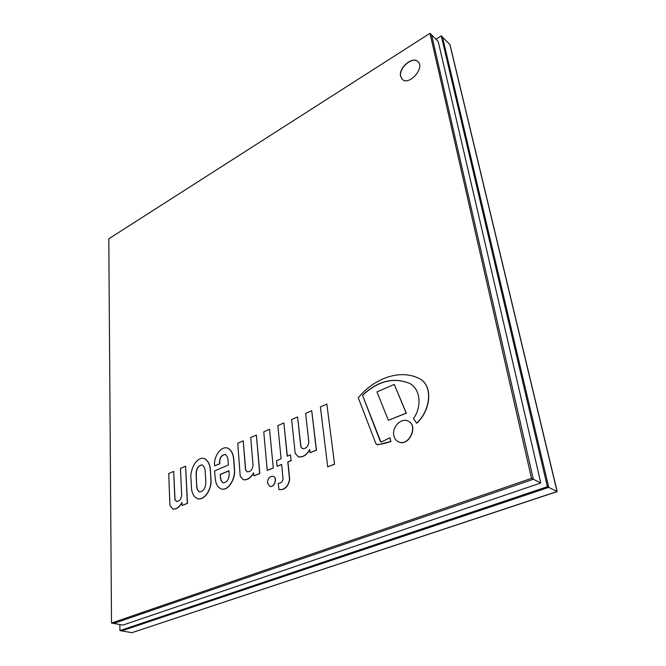 <?xml version="1.0" encoding="UTF-8"?>
<svg xmlns="http://www.w3.org/2000/svg" width="666" height="666" viewBox="0 0 666 666"><rect width="100%" height="100%" fill="white"/><g stroke="black" fill="none" stroke-linecap="round" stroke-linejoin="round"><path stroke-width="1" d="M435.947 39.236L441.283 35.856L442.474 37.063L548.742 487.37L557.076 491.516L131.951 632.675L557.209 491.583L131.951 632.675L121.612 630.885L548.742 487.37L121.612 630.885L119.938 630.594L119.872 624.542M441.283 35.856L547.394 486.704L548.742 487.37L442.474 37.063L449.883 44.547L557.076 491.516L450 44.664L557.209 491.583M430.011 33.3L431.601 34.898L533.316 479.245L431.601 34.898L438.228 41.508L540.809 482.975L122.919 625.083L111.522 623.051L531.501 478.338L430.011 33.3L108.791 238.794L111.522 623.051M531.501 478.338L533.316 479.245L113.736 623.451L533.316 479.245L540.809 482.975M547.394 486.704L119.938 630.594M400.574 76.282C398.343 67.949 412.587 55.802 417.932 61.613C425.324 67.832 408.866 86.255 402.206 79.312L400.574 76.282M417.99 61.672C412.587 56.002 398.484 68.115 400.699 76.399L402.272 79.371M394.247 384.415L406.343 413.178L388.37 420.313L406.193 413.103L394.247 384.415L376.973 391.899L388.37 420.313M267.224 470.387L273.285 468.015L269.53 429.279L263.761 431.818L267.224 470.387L273.127 467.957M273.285 468.015L269.53 429.279M327.697 466.841L334.557 464.227L326.856 404.079L320.396 406.918L327.697 466.841L334.399 464.169M334.557 464.227L326.856 404.079M291.633 419.563L295.196 453.313L298.202 456.726C302.73 457.5 306.568 455.078 309.707 449.458L310.073 452.722L316.317 450.149L311.713 410.731L305.619 413.411L308.841 441.833C308.266 446.653 306.11 448.892 302.372 448.559L300.807 446.811L297.56 416.958L291.633 419.563M302.447 448.584L300.965 446.878L297.56 416.958M310.073 452.722L316.475 450.216L311.713 410.731M298.276 456.759L298.351 456.793C302.822 457.584 306.61 455.219 309.732 449.708M290.509 454.853L287.213 456.227L283.858 422.977L277.847 425.624L281.085 458.774L276.565 460.656L277.106 466.317L281.635 464.452L283.075 479.162C282.476 481.943 280.877 483.308 278.271 483.283L278.912 489.535C284.49 490.043 288.037 486.696 289.56 479.487L287.787 461.913L291.092 460.547L290.509 454.853L291.092 460.547M278.962 489.552L279.071 489.593C284.648 490.101 288.195 486.754 289.718 479.545L287.945 461.971L291.25 460.614M277.106 466.317L281.651 464.568M287.354 456.16L283.858 422.977M228.979 470.845L220.413 474.467L220.421 476.981L220.255 474.408L228.971 470.72L229.154 473.301C229.246 479.12 227.231 482.284 223.11 482.8C221.37 481.734 220.471 479.795 220.421 476.981M220.579 477.039C220.629 479.795 221.503 481.726 223.193 482.833M221.104 488.877L221.179 488.902C228.513 491.416 235.381 478.729 234.582 470.104L233.766 458.891C233.233 453.812 231.335 450.266 228.072 448.251L227.988 448.226M225.474 454.47C221.204 455.144 219.33 458.241 219.855 463.761L214.693 465.859L219.697 463.702C219.189 458.108 221.095 455.02 225.391 454.437C226.964 455.794 227.855 457.733 228.072 460.273L228.405 465.026L214.527 470.954L215.368 479.412C215.901 484.082 217.782 487.229 221.02 488.852C228.355 491.358 235.215 478.671 234.424 470.046L233.608 458.832C233.075 453.754 231.177 450.208 227.914 448.193C220.846 445.279 213.245 457.334 214.693 465.859M393.756 435.123C394.322 438.295 395.87 440.509 398.393 441.758C408.666 447.161 418.764 425.707 408.116 421.128C401.506 417.44 392.058 426.715 393.756 435.123M398.468 441.791L398.543 441.833C408.816 447.227 418.914 425.782 408.258 421.203L408.191 421.17M380.86 441.941L362.512 395.213C377.63 381.035 393.173 377.023 409.14 383.166C420.304 388.378 422.344 406.202 413.494 418.556L416.641 423.143C430.644 410.539 433.766 384.573 418.248 378.055C399.209 369.097 373.976 378.588 358.266 397.769L375.899 443.681L377.564 444.813L390.792 441.525L389.91 437.77L381.393 441.966L380.286 441.375L362.512 395.213M376.873 444.705L383.225 443.747L390.942 441.591L389.91 437.77M416.641 423.143L416.783 423.218C430.785 410.614 433.907 384.657 418.398 378.138L418.323 378.097M362.654 395.288C377.747 381.143 393.265 377.114 409.215 383.208M202.231 464.893C198.102 465.725 196.112 469.097 196.287 475.008L196.645 484.873L196.129 474.95C195.971 468.964 197.985 465.601 202.156 464.86C204.037 466.233 205.061 468.514 205.245 471.711L205.786 481.26C205.944 487.62 203.854 491.192 199.5 491.974C197.511 490.634 196.562 488.261 196.645 484.873M196.803 484.923C196.72 488.253 197.652 490.617 199.584 491.999M197.352 498.618L197.427 498.643C204.812 501.04 212.138 488.428 210.98 479.47L210.456 470.762C210.206 465.035 208.341 461.03 204.87 458.757L204.787 458.724M210.298 470.704C210.048 464.976 208.183 460.972 204.712 458.699C196.42 455.619 189.344 470.662 191.075 479.753L191.442 487.321C191.691 492.932 193.631 496.686 197.269 498.593C204.653 500.99 211.979 488.378 210.822 479.42L210.456 470.762M267.449 482.875L269.663 486.255C274.151 488.111 277.789 477.747 273.16 476.34C269.705 476.132 267.799 478.305 267.449 482.875M269.738 486.288L269.822 486.313C274.309 488.17 277.947 477.797 273.31 476.398L273.235 476.373M237.737 443.256L240.218 476.182L243.232 479.695C247.277 480.219 250.749 477.897 253.621 472.71L253.888 475.89L259.673 473.501L256.385 435.056L250.724 437.545L253.013 465.268C252.431 469.796 250.458 471.961 247.103 471.761L245.521 469.963L243.24 440.834L237.737 443.256M247.186 471.786L245.679 470.021L243.24 440.834M253.888 475.89L259.832 473.559L256.385 435.056M243.306 479.72L243.39 479.745C247.369 480.303 250.791 478.038 253.646 472.96M168.723 473.601L169.922 505.427L172.852 509.007C176.348 509.299 179.387 507.092 181.976 502.405L182.109 505.477L187.337 503.321L185.598 466.175L180.478 468.431L181.66 495.221C181.069 499.408 179.312 501.465 176.39 501.406L174.842 499.558L173.701 471.403L168.723 473.601M176.473 501.431L175 499.608L173.701 471.403M182.109 505.477L187.496 503.371L185.598 466.175M172.935 509.024L173.01 509.049C176.432 509.373 179.42 507.251 181.984 502.672"/></g></svg>
